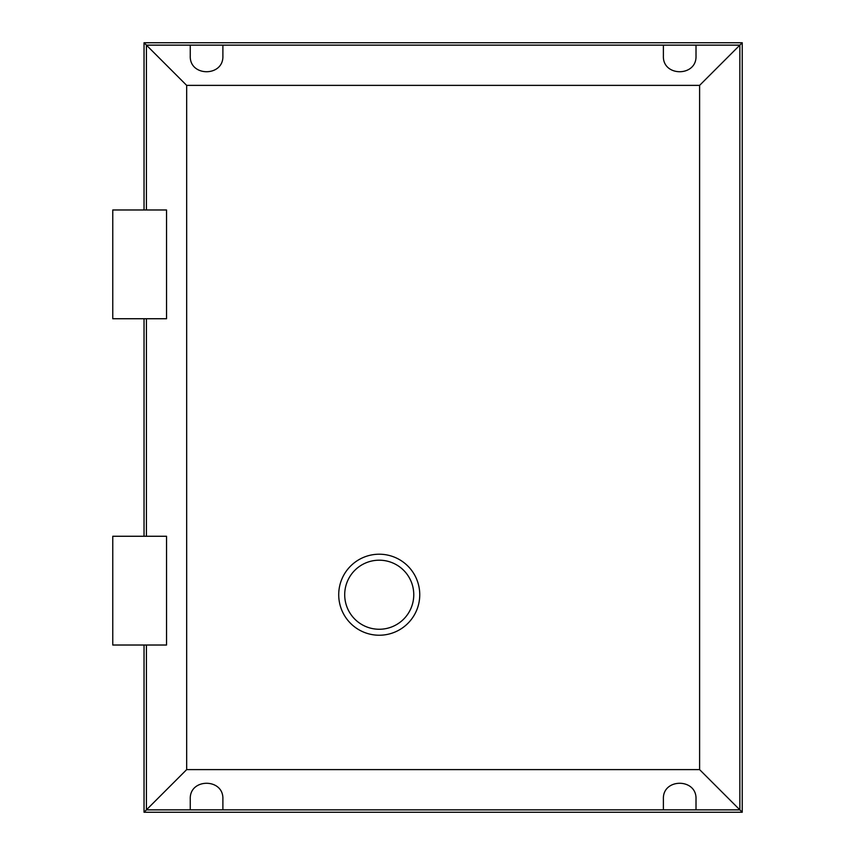 <?xml version="1.0" encoding="UTF-8"?>
<svg xmlns="http://www.w3.org/2000/svg" width="855" height="855" viewBox="0 0 855 855"><rect width="100%" height="100%" fill="white"/><g stroke="black" fill="none" stroke-linecap="round" stroke-linejoin="round"><path stroke-width="1.28" d="M379.235 560.196A34.531 34.531 0 0 1 413.767 594.727A34.531 34.531 0 0 1 379.235 629.259A34.531 34.531 0 0 1 344.704 594.727A34.531 34.531 0 0 1 379.235 560.196M379.235 554.211A40.516 40.516 0 0 1 419.752 594.727A40.516 40.516 0 0 1 379.235 635.233A40.516 40.516 0 0 1 338.719 594.727A40.516 40.516 0 0 1 379.235 554.211M166.543 209.977L112.764 209.977L112.764 318.733L166.543 318.733L166.543 209.977M112.764 209.977L112.764 318.733M166.543 536.267L112.764 536.267L112.764 645.023L166.543 645.023L166.543 536.267M112.764 536.267L112.764 645.023M146.419 209.977L146.419 45.133L186.668 85.372L186.668 769.618L144.035 812.25L144.035 645.023M190.259 809.867L222.888 809.867L222.888 798.998C223.679 778.039 189.468 778.039 190.259 798.998L190.259 809.867L146.419 809.867L146.419 645.023M144.035 536.267L144.035 318.733M146.419 536.267L146.419 318.733M144.035 209.977L144.035 42.75L146.419 45.133L222.888 45.133L222.888 56.003C223.679 76.961 189.468 76.961 190.259 56.003L190.259 45.133M663.384 45.133L696.013 45.133L696.013 56.003C696.793 76.961 662.593 76.961 663.384 56.003L663.384 45.133L222.888 45.133M222.888 809.867L663.384 809.867L663.384 798.998C662.593 778.039 696.793 778.039 696.013 798.998L696.013 809.867L739.853 809.867L739.853 45.133L742.236 42.75L742.236 812.25L699.604 769.618L699.604 85.372L739.853 45.133L696.013 45.133M663.384 809.867L696.013 809.867M144.035 42.75L742.236 42.75M186.668 85.372L699.604 85.372M186.668 769.618L699.604 769.618M742.236 812.25L144.035 812.25"/></g></svg>
